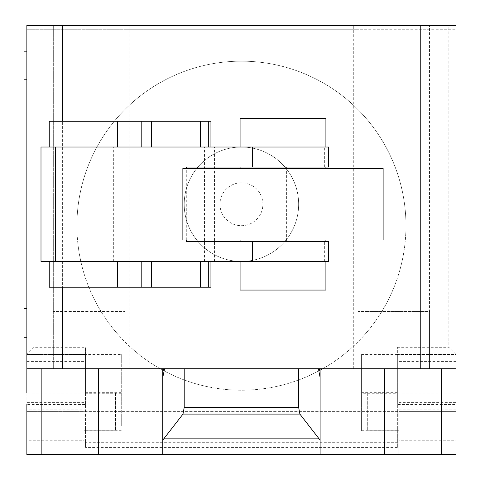 <?xml version="1.0" encoding="UTF-8"?>
<svg xmlns="http://www.w3.org/2000/svg" width="480" height="480" viewBox="0 0 480 480"><rect width="100%" height="100%" fill="white"/><g stroke="black" fill="none" stroke-linecap="round" stroke-linejoin="round"><path stroke-width="0.36" stroke-dasharray="2.4 1.8" d="M240.078 147.018L240.078 167.046M240.078 168.474L240.078 240M240.078 241.428L240.078 261.456M325.908 118.41L240.078 118.41M325.908 147.018L325.908 167.046M325.908 168.474L325.908 240M325.908 241.428L325.908 261.456M240.078 290.064L325.908 290.064M62.622 261.456L210.936 261.456L49.242 261.456L62.622 261.456L62.622 287.208L53.28 287.208L53.28 261.456M210.936 287.208L62.622 287.208L62.622 121.272L210.936 121.272M49.278 287.208L49.278 261.456L49.278 287.208L53.28 287.208M62.622 147.018L210.936 147.018L62.622 147.018L62.622 121.272L49.242 121.272M49.278 147.018L49.278 121.272L49.278 147.018M53.28 147.018L53.28 121.272M383.124 168.474L182.862 168.474M182.862 240L383.124 240M186.3 241.428L328.662 241.428M186.3 240L186.3 168.474M328.662 167.046L186.3 167.046M286.638 167.046L286.638 241.428M328.662 261.456L261.972 261.456L261.972 147.018L328.662 147.018M261.972 261.456L183.144 261.456L183.144 147.018L261.972 147.018M204.516 261.456L204.516 147.018M214.518 261.456L214.518 147.018M40.998 147.018L183.144 147.018M183.144 261.456L40.998 261.456M298.65 204.24A57.216 57.216 0 0 0 241.428 147.018A57.216 57.216 0 0 0 184.212 204.24A57.216 57.216 0 0 0 241.428 261.456A57.216 57.216 0 0 0 298.65 204.24A57.216 57.216 0 0 0 241.428 147.018A57.216 57.216 0 0 0 184.212 204.24A57.216 57.216 0 0 0 241.428 261.456A57.216 57.216 0 0 0 298.65 204.24M76.902 225.696A164.526 164.526 0 0 1 241.428 61.17A164.526 164.526 0 0 1 405.96 225.696A164.526 164.526 0 0 0 241.428 61.17A164.526 164.526 0 0 0 169.968 373.89A164.526 164.526 0 0 0 405.96 225.696A164.526 164.526 0 0 1 169.968 373.89A164.526 164.526 0 0 1 76.902 225.696M115.548 393.06L115.548 430.254L115.548 393.06L26.862 393.06L26.862 411.654L398.784 411.654L397.35 411.654L397.35 404.502L456 404.502L456 361.59L397.35 361.59L397.35 404.502M115.548 430.254L84.078 430.254L84.078 409.176L26.862 409.176M85.512 404.502L85.512 354.438L26.862 354.438L26.862 404.502L85.512 404.502L85.512 447.402L85.512 442.284L397.35 442.284L397.35 447.402L397.35 411.654L84.078 411.654L84.078 402.378L84.078 430.254M367.314 393.06L367.314 430.254L367.314 393.06L456 393.06L456 411.654L398.784 411.654L456 411.654L456 454.572L84.078 454.572L84.078 411.654L26.862 411.654L84.078 411.654L84.078 409.176M367.314 430.254L398.784 430.254L398.784 409.176L398.784 411.654L456 411.654L456 404.502M162.756 377.496L162.756 368.742L456 368.742M320.106 382.428L320.106 431.256M320.106 454.572L320.106 368.742M26.862 440.262L26.862 454.572L84.078 454.572L84.078 440.262L26.862 440.262L26.862 411.654M397.35 430.968L361.59 430.968L361.59 425.898L397.35 425.898L397.35 430.968L397.35 347.286L397.35 354.438L456 354.438L456 361.59M34.014 25.428L34.014 347.286L85.512 347.286L85.512 354.438L26.862 354.438L26.862 25.428L456 25.428L456 354.438L397.35 354.438L397.35 361.59M361.59 430.968L361.59 392.346L361.59 393.72L397.35 393.72M398.784 440.262L398.784 411.654L398.784 454.572L398.784 440.262L456 440.262M398.784 411.654L398.784 430.254M121.272 393.72L85.512 393.72L85.512 392.346L85.512 430.968L85.512 425.898L121.272 425.898L121.272 354.414L85.512 354.414L85.512 347.286M397.35 447.402L85.512 447.402M85.512 442.284L85.512 425.898M397.35 425.898L397.35 442.284M84.078 411.654L84.078 440.262M397.35 354.414L361.59 354.414L361.59 393.72M361.59 354.414L361.59 425.898M121.272 425.898L121.272 354.414M85.512 393.72L85.512 354.414M34.014 347.286L26.862 354.438M456 354.438L448.848 347.286L448.848 25.428M26.862 308.664L26.862 51.18L26.862 337.272L26.862 308.664L24 308.664L24 51.18L26.862 51.18M26.862 337.272L24 337.272L24 308.664M26.862 454.572L26.862 447.42M456 454.08L456 447.42M162.756 382.428L162.756 454.572M162.756 447.42L162.756 431.256M26.862 368.742L162.756 368.742M368.028 368.742L429.534 368.742L368.028 368.742L368.028 311.526L358.014 311.526L358.014 25.428L358.014 29.724L456 29.724L26.862 29.724L124.848 29.724L124.848 25.428L124.848 311.526L124.848 29.724L358.014 29.724L358.014 311.526L429.534 311.526L429.534 25.428L53.322 25.428L53.322 368.742L129.138 368.742L53.322 368.742L53.322 25.428L26.862 25.428L26.862 29.724L26.862 25.428L456 25.428L456 29.724L456 25.428L429.534 25.428L429.534 368.742L429.534 311.526L368.028 311.526L368.028 368.742L368.028 25.428L368.028 368.742M114.834 368.742L114.834 311.526L53.322 311.526L124.848 311.526L114.834 311.526L114.834 368.742L114.834 25.428L114.834 368.742M266.826 454.572L251.28 454.572L266.826 454.572M243.72 454.572L220.608 454.572L243.72 454.572M286.386 454.572L203.28 454.572L286.386 454.572M324.366 261.456L324.366 241.428M324.366 167.046L324.366 147.018M113.346 261.456L113.346 147.018M219.972 204.24A21.462 21.462 0 0 0 241.428 225.702A21.462 21.462 0 0 0 262.89 204.24A21.462 21.462 0 0 0 241.428 182.778A21.462 21.462 0 0 0 219.972 204.24M84.078 402.378L26.862 402.378M456 409.176L398.784 409.176M361.59 430.308L397.35 430.308M398.784 402.378L456 402.378M397.35 415.95L85.512 415.95M85.512 430.308L121.272 430.308M26.862 361.59L85.512 361.59M85.512 425.958L397.35 425.958M397.35 347.286L448.848 347.286M26.862 79.788L24 79.788M397.35 392.346L361.59 392.346M121.272 392.346L85.512 392.346M121.272 430.968L85.512 430.968M129.138 368.742L129.138 25.428M353.724 368.742L353.724 25.428"/><path stroke-width="0.72" d="M325.908 147.018L325.908 118.41L240.078 118.41L240.078 147.018M240.078 167.046L240.078 168.474M240.078 240L240.078 241.428M240.078 261.456L240.078 290.064L325.908 290.064L325.908 261.456M325.908 167.046L325.908 168.474M325.908 240L325.908 241.428M49.278 287.208L210.936 287.208L210.936 261.456M208.32 287.208L208.32 261.456M200.28 287.208L200.28 261.456M151.464 287.208L151.464 261.456M141.792 287.208L141.792 261.456M210.936 147.018L210.936 121.272L49.242 121.272L49.242 147.018M208.32 147.018L208.32 121.272M200.28 147.018L200.28 121.272M151.464 147.018L151.464 121.272M141.792 147.018L141.792 121.272M182.862 168.474L182.862 240L383.124 240L383.124 168.474L182.862 168.474M186.3 168.474L186.3 167.046L328.662 167.046L328.662 147.018L40.998 147.018L40.998 261.456L328.662 261.456L328.662 241.428L186.3 241.428L186.3 240M26.862 393.06L26.862 368.742L456 368.742L456 393.06M163.758 438.84L182.982 414.09L184.212 407.358L298.65 407.358L299.88 414.09L320.106 440.124L320.106 454.572L162.756 454.572L162.756 440.124L163.758 438.84L319.104 438.84M299.88 414.09L182.982 414.09M298.65 368.742L298.65 407.358M184.212 368.742L184.212 407.358M318.432 368.742L320.106 377.496L320.106 440.124M320.106 377.496L320.106 369.534L318.432 369.534M320.106 368.742L320.106 369.534M26.862 404.502L26.862 454.572L162.756 454.572M320.106 454.572L456 454.572L456 411.654M162.756 440.124L162.756 377.496L164.43 369.534L162.756 369.534L162.756 447.42M26.862 51.18L24 51.18L24 79.788L26.862 79.788M26.862 308.664L24 308.664L24 337.272L26.862 337.272M24 308.664L24 79.788M162.756 369.534L162.756 368.742M164.43 369.534L164.43 368.742M26.862 368.742L26.862 25.428L62.622 25.428L62.622 121.272M456 368.742L456 25.428L62.622 25.428M62.622 368.742L62.622 287.208M420.24 368.742L420.24 25.428M117.426 287.208L117.426 261.456M117.426 147.018L117.426 121.272M252.312 261.456L252.312 241.428M252.312 167.046L252.312 147.018M55.38 261.456L55.38 147.018M41.166 368.742L41.166 454.572M441.696 368.742L441.696 454.572M384.474 368.742L384.474 454.572M98.382 368.742L98.382 454.572M49.242 287.208L49.242 261.456"/></g></svg>
